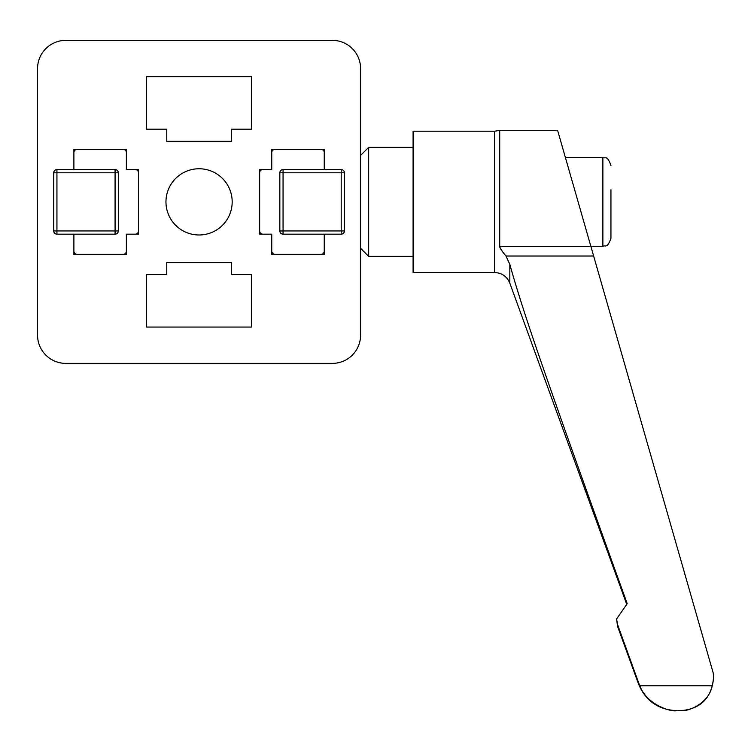 <?xml version="1.0" encoding="UTF-8"?>
<svg xmlns="http://www.w3.org/2000/svg" width="751" height="751" viewBox="0 0 751 751"><rect width="100%" height="100%" fill="white"/><g stroke="black" fill="none" stroke-linecap="round" stroke-linejoin="round"><path stroke-width="1.13" d="M360.593 335.124L360.593 68.613L360.593 335.124A28.266 28.266 0 0 1 332.327 363.39L320.208 363.39M37.55 282.629L37.55 335.124A28.266 28.266 0 0 0 65.816 363.39L90.045 363.39M360.593 68.613A28.266 28.266 0 0 0 332.327 40.347L320.208 40.347M90.045 40.347L65.816 40.347A28.266 28.266 0 0 0 37.55 68.613L37.55 121.108M279.832 172.796A3.229 3.229 0 0 1 283.061 169.566A3.229 3.229 0 0 0 279.832 172.796L279.832 230.942A3.229 3.229 0 0 0 283.061 234.171L341.207 234.171L341.207 230.942L344.437 230.942L344.437 172.796L341.207 172.796L341.207 169.566L283.061 169.566L283.061 172.796L279.832 172.796L279.832 230.942L283.061 230.942L283.061 234.171L324.254 234.171L324.254 254.364L271.759 254.364L271.759 234.171L259.639 234.171L259.639 169.566L271.759 169.566L271.759 149.374L324.254 149.374L324.254 169.566M166.769 129.181L146.576 129.181L146.576 76.686L251.566 76.686L251.566 129.181L231.374 129.181L231.374 141.301L166.769 141.301L166.769 129.181M118.311 172.796A3.229 3.229 0 0 0 115.081 169.566L56.935 169.566L56.935 172.796L53.706 172.796L53.706 230.942L56.935 230.942L56.935 234.171L115.081 234.171L115.081 230.942L118.311 230.942L118.311 172.796L115.081 172.796L115.081 169.566L73.889 169.566L73.889 149.374L126.384 149.374L126.384 169.566L138.503 169.566L138.503 234.171L126.384 234.171L126.384 254.364L73.889 254.364L73.889 234.171M231.374 274.556L251.566 274.556L251.566 327.051L146.576 327.051L146.576 274.556L166.769 274.556L166.769 262.437L231.374 262.437L231.374 274.556M232.181 201.869A33.11 33.11 0 0 1 199.071 234.979A33.11 33.11 0 0 1 165.962 201.869A33.11 33.11 0 0 1 199.071 168.759A33.11 33.11 0 0 1 232.181 201.869M65.816 363.39L332.327 363.39M332.327 40.347L65.816 40.347M37.55 335.124L37.55 68.613M509.826 283.155L509.826 264.343C516.566 288.882 527.718 323.503 543.292 368.197C560.302 417.246 580.701 474.735 627.216 603.663C580.701 474.735 560.302 417.246 543.292 368.197C527.718 323.503 516.566 288.882 509.826 264.343L505.967 256.025C502.081 251.416 499.997 248.243 499.715 246.506L499.715 130.392L494.656 131.209L413.088 131.209L413.088 272.529L494.656 272.529C501.931 272.895 506.991 276.434 509.826 283.155L626.578 603.907M360.593 248.309L368.666 256.382L413.088 256.382M413.088 147.356L368.666 147.356L360.593 155.429M617.557 624.532L617.557 626.362L638.566 684.086C645.653 700.88 658.298 709.733 676.51 710.653L681.148 710.653L676.51 710.653C672.004 712.258 646.818 705.208 639.861 685.794A40.77 40.742 0 0 1 638.566 682.631L617.557 624.532L616.59 618.965L627.216 603.663M639.861 685.794L712.201 685.794A32.781 32.762 0 0 0 713.225 673.018L557.617 130.392L499.715 130.392M610.948 189.759L610.948 238.208C607.108 249.257 605.268 244.742 602.875 246.29L590.849 246.29M602.875 246.29L602.875 157.447L565.381 157.447M590.915 246.506L499.715 246.506L499.959 247.699M500.063 247.933L502.062 250.947M713.441 677.571A32.734 32.706 0 0 1 712.201 685.794C708.606 704.494 686.414 711.91 681.148 710.653L681.148 710.653C700.767 708.737 711.535 697.97 713.45 678.35L713.45 676.858M638.566 684.086L638.566 682.631A40.77 40.742 0 0 0 638.632 682.8M368.666 147.356L368.666 256.382M341.207 234.171A3.229 3.229 0 0 0 344.437 230.942M344.437 172.796A3.229 3.229 0 0 0 341.207 169.566M262.869 234.171A3.229 3.229 0 0 1 259.639 230.942M271.759 152.603A3.229 3.229 0 0 1 274.988 149.374M259.639 172.796A3.229 3.229 0 0 1 262.869 169.566M321.015 149.374A3.229 3.229 0 0 1 324.254 152.603M324.254 251.134A3.229 3.229 0 0 1 321.015 254.364M274.988 254.364A3.229 3.229 0 0 1 271.759 251.134M115.081 234.171A3.229 3.229 0 0 0 118.311 230.942A3.229 3.229 0 0 1 115.081 234.171M56.935 169.566A3.229 3.229 0 0 0 53.706 172.796M53.706 230.942A3.229 3.229 0 0 0 56.935 234.171M135.274 169.566A3.229 3.229 0 0 1 138.503 172.796M126.384 251.134A3.229 3.229 0 0 1 123.155 254.364M138.503 230.942A3.229 3.229 0 0 1 135.274 234.171M77.118 254.364A3.229 3.229 0 0 1 73.889 251.134M73.889 152.603A3.229 3.229 0 0 1 77.118 149.374M123.155 149.374A3.229 3.229 0 0 1 126.384 152.603M494.656 131.209L494.656 272.529M505.967 256.025L593.647 256.025M341.207 172.796L341.207 230.942L283.061 230.942L283.061 172.796L341.207 172.796M56.935 230.942L56.935 172.796L115.081 172.796L115.081 230.942L56.935 230.942M602.875 157.447C605.268 158.996 607.108 154.481 610.948 165.53M616.59 618.965L617.557 626.362"/></g></svg>
